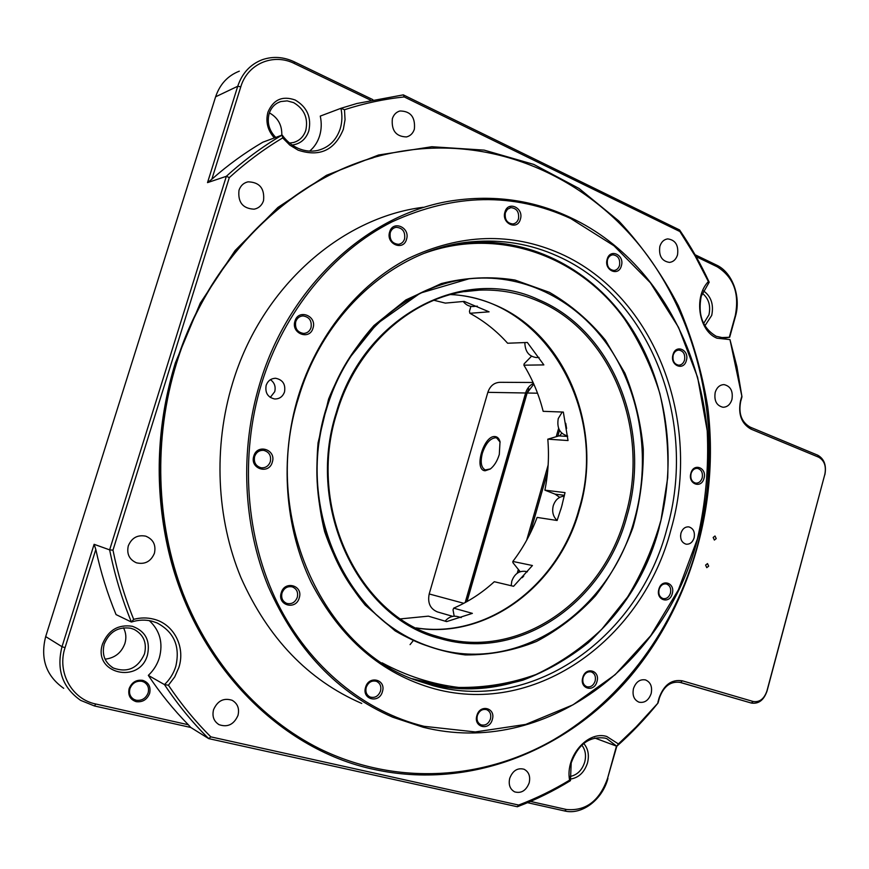 <?xml version="1.0" encoding="UTF-8"?>
<svg xmlns="http://www.w3.org/2000/svg" width="869" height="869" viewBox="0 0 869 869"><rect width="100%" height="100%" fill="white"/><g stroke="black" fill="none" stroke-linecap="round" stroke-linejoin="round"><path stroke-width="1.3" d="M413.677 640.105L410.07 644.624M697.503 539.236C665.719 663.568 545.004 757.67 423.138 727.244L392.766 717.218C337.715 693.364 296.21 649.806 268.271 586.564C242.951 524.789 239.605 450.023 259.874 383.294C289.801 282.903 372.464 210.57 456.779 200.109C497.035 194.971 534.891 200.772 570.325 217.511C681.155 269.021 733.067 415.903 697.503 539.236M361.732 703.445C308.289 680.253 268.021 638.324 240.952 577.657C216.414 518.413 213.111 446.894 232.62 383.033C261.406 286.998 341.245 217.565 423.17 207.278M176.537 363.253C153.248 438.465 155.931 522.682 183.087 593.538C210.624 664.264 261.048 719.51 319.727 748.785C396.959 786.51 484.305 779.699 553.944 739.562C623.529 698.752 674.713 627.429 697.09 546.938C723.432 449.501 707.127 340.55 650.425 259.712C593.56 179.557 495.2 132.544 393.559 152.694C299.903 170.682 210.352 252.336 176.537 363.253M312.395 744.994C240.952 707.42 183.413 628.83 166.012 534.544C155.497 476.918 158.875 419.825 176.125 363.264C207.561 260.591 286.813 182.132 373.149 157.8M165.208 534.946C154.639 477.048 158.028 419.673 175.364 362.84L200.304 303.064L235.108 250.544L277.906 207.441L326.494 175.31L378.558 155.008L431.817 146.731L484.163 150.12L533.751 164.404L579.047 188.464L618.826 220.987C642.376 246.329 662.221 274.571 678.352 305.725C692.235 338.074 702.033 371.823 707.746 406.974C719.782 503.89 690.79 605.878 628.493 678.667C565.969 750.783 469.912 790.04 374.843 769.586C276.994 749.426 187.389 657.279 165.208 534.946M741.67 396.666L740.497 400.946C737.966 414.35 741.485 423.746 751.066 429.156L750.262 427.157C741.561 422.247 738.368 413.709 740.66 401.554L741.974 396.785L729.971 339.594L716.99 338.204C698.698 331.078 693.364 296.861 708.387 281.578L695.124 255.953L679.916 231.545L404.237 96.937C384.228 99.023 364.317 103.292 344.493 109.722L345.047 119.694L343.353 129.275C334.728 150.294 319.662 157.267 298.154 150.185L289.801 145.09L282.675 137.921C263.948 149.077 246.155 162.307 229.307 177.602L226.342 176.309L207.517 182.62L211.84 179.22C227.971 164.991 244.971 152.651 262.829 142.201L282.164 135.053L282.675 137.921M344.493 109.722L340.92 108.31C342.419 115.349 342.201 122.127 340.246 128.655C336.368 140.257 328.895 147.513 317.837 150.413C311.2 151.869 304.552 151.141 297.893 148.219C291.68 145.373 286.433 140.984 282.164 135.053C262.536 146.568 243.928 160.32 226.342 176.309L109.635 549.86L112.981 550.164L229.307 177.602M112.981 550.164C117.858 574.192 124.756 597.253 133.685 619.347C140.474 617.566 147.111 617.49 153.628 619.152C173.833 623.964 185.608 646.851 178.884 667.435L174.723 676.908L168.434 685.217C181.176 704.205 195.308 721.422 210.852 736.869L208.701 738.617L190.745 727.462L188.334 724.757C173.691 709.897 160.352 693.44 148.327 675.387C153.552 670.423 157.235 664.568 159.353 657.8C163.274 642.941 159.929 630.557 149.316 620.629M148.327 675.387L164.469 684.598C177.689 704.531 192.429 722.53 208.701 738.617L517.348 806.747L518.63 805.052L210.852 736.869M518.63 805.052C536.369 798.318 553.347 790.008 569.586 780.156C565.056 756.562 587.661 730.416 606.758 736.477L618.402 743.94L636.097 726.973L658.039 702.988C645.461 718.609 631.709 733.023 616.805 746.243L618.402 743.94M753.162 701.489C759.56 702.467 764.144 698.958 766.936 690.953L767.045 691.018C763.873 700.142 758.637 704.151 751.327 703.054L753.162 701.489L682.382 680.829C671.618 679.113 663.851 684.826 659.082 697.981L657.855 702.424M767.045 691.018L824.844 474.311L766.936 690.953M824.844 474.311C826.386 466.132 824.323 460.418 818.631 457.181L751.066 429.156M651.163 693.56C648.708 700.316 644.657 703.184 639.019 702.185C634.001 699.914 632.154 695.374 633.479 688.574C635.923 681.893 639.921 679.015 645.493 679.916C650.599 682.154 652.489 686.706 651.163 693.56M529.188 782.839C526.125 790.627 521.281 793.647 514.665 791.876C509.984 789.248 508.332 784.729 509.712 778.331C512.743 770.618 517.533 767.588 524.061 769.239C528.863 771.824 530.568 776.354 529.188 782.839M237.997 715.383C233.946 724.518 227.624 727.603 219.053 724.659C213.807 721.357 211.971 716.382 213.546 709.723C217.522 700.762 223.724 697.622 232.142 700.295C237.639 703.542 239.583 708.572 237.997 715.383M154.421 553.26C150.902 561.526 144.895 564.709 136.422 562.808C129.264 559.538 126.548 553.89 128.286 545.873C131.708 537.824 137.53 534.598 145.775 536.173C153.281 539.312 156.17 545.004 154.421 553.26M263.535 200.663C261.906 205.377 258.777 208.212 254.139 209.179C242.788 208.603 237.737 202.292 238.997 190.257C240.561 185.716 243.559 182.914 247.98 181.838C259.57 182.142 264.763 188.421 263.535 200.663M414.372 129.166C412.981 133.359 410.364 135.944 406.496 136.933C395.96 136.607 391.256 130.524 392.364 118.662C393.722 114.599 396.253 112.036 399.968 110.982C410.657 111.113 415.458 117.185 414.372 129.166M705.595 565.089L707.496 563.59L708.68 566.154L706.779 567.663L705.595 565.089M713.156 537.476L714.991 535.988L716.219 538.584L714.361 540.073L713.156 537.476M677.527 254.856C676.06 259.397 673.366 261.917 669.445 262.395C661.83 261.2 658.626 255.877 659.843 246.416C661.298 241.93 663.938 239.431 667.772 238.899C675.485 240.007 678.732 245.319 677.527 254.856M731.948 399.479C730.275 404.574 727.299 407.159 722.997 407.257C716.545 405.66 713.949 400.707 715.209 392.375C716.86 387.357 719.804 384.771 724.029 384.609C730.568 386.151 733.208 391.104 731.948 399.479M729.971 339.594L736.945 366.761L741.974 396.785M720.216 337.617L729.678 337.27L724.279 338.052L716.219 336.292C702.684 328.21 697.688 314.86 701.218 296.253L709.191 282.208L708.387 281.578M679.916 231.545L679.58 229.948C690.866 246.492 700.729 263.915 709.191 282.208M404.237 96.937L403.303 94.862L679.58 229.948M695.059 254.736L716.49 265.056C732.426 272.301 741.257 296.622 735.446 316.392L735.272 315.653C739.606 293.396 733.599 277.113 717.24 266.805L696.156 256.659M370.552 100.141L294.515 63.589C273.453 52.846 247.524 63.698 240.778 86.846L237.737 86.259C242.125 73.224 250.261 64.393 262.156 59.755C272.768 56.094 283.468 56.778 294.265 61.818L372.844 99.642M309.657 151.108C314.35 147.154 317.674 142.06 319.618 135.846C321.519 129.503 321.736 122.92 320.27 116.098L340.92 108.31L356.844 103.509L403.303 94.862M211.84 179.22L240.778 86.846M274.354 137.943C267.598 130.307 265.458 121.714 267.934 112.177C273.322 99.577 282.414 95.525 295.21 100.022C307.105 107.072 311.634 117.358 308.821 130.904C305.953 139.159 300.424 143.874 292.234 145.025M63.719 688.324C46.133 675.919 40.115 658.669 45.677 636.597L215.621 96.796L237.737 86.259L207.517 182.62M133.685 619.347L131.404 622.041L116.055 614.589C107.452 593.788 100.706 572.084 95.818 549.48L94.113 544.309L62.003 646.699L65.045 647.677C56.789 672.248 71.834 699.273 95.829 704.02L94.406 705.954L80.6 700.349C62.449 687.531 56.246 669.651 62.003 646.699L45.677 636.597M94.113 544.309L109.635 549.86C114.686 574.974 121.942 599.034 131.404 622.041C138.399 619.793 145.297 619.521 152.086 621.226L156.996 622.899C174.115 631.991 180.372 646.514 175.777 666.447C173.594 673.432 169.824 679.482 164.469 684.598L168.434 685.217M239.312 71.171C227.765 75.69 219.868 84.228 215.621 96.796M751.327 703.054L688.063 684.718M658.039 702.988L659.397 698.024C663.72 686.108 670.77 680.916 680.546 682.458L751.316 703.043L689.084 685.022M680.546 682.458L682.382 680.829M65.045 647.677L95.818 549.48M188.334 724.757L95.829 704.02M147.502 654.889C139.703 684.696 92.32 673.714 102.585 643.853C108.397 630.058 118.336 624.203 132.37 626.288C145.438 631.111 150.478 640.649 147.502 654.889M149.642 693.364C147.057 699.664 142.559 702.424 136.151 701.652C130.122 699.588 127.786 695.243 129.155 688.606C131.784 682.284 136.303 679.525 142.712 680.351C148.697 682.458 151.01 686.792 149.642 693.364M94.406 705.954L190.745 727.462M527.548 802.684L564.633 810.973L566.338 809.474L530.481 801.435M569.586 780.156L570.466 780.644C553.575 791.029 535.869 799.73 517.348 806.747M570.466 780.644L571.194 762.939C578.091 744.32 589.345 736.043 604.965 738.096L606.758 738.65L616.805 746.243L594.722 738.009M566.338 809.474C585.739 811.32 599.469 800.99 607.518 778.515L616.816 746.232M616.469 746.113L607.518 778.515M583.74 743.451C588.15 748.654 589.399 755.161 587.487 762.982C584.305 772.541 578.537 777.918 570.183 779.102M750.262 427.157L817.762 455.204C824.257 458.908 826.615 465.426 824.855 474.767M735.272 315.653L729.297 337.281M703.271 290.713C711.103 296.264 713.927 304.487 711.711 315.404L704.9 325.81M729.678 337.281L735.446 316.392M702.228 293.19C708.659 298.36 710.896 305.562 708.952 314.795L703.64 323.496M607.931 778.418C602.456 799.643 582.056 815.285 564.633 810.973M581.806 745.124C585.402 749.773 586.369 755.443 584.707 762.124C582.002 770.369 577.059 775.159 569.868 776.506M130.915 628.287L134.195 629.438C143.657 634.685 147.078 642.854 144.493 653.933C137.921 668.304 127.558 673.008 113.415 668.055C104.736 662.612 101.673 654.607 104.226 644.038C109.429 631.687 118.325 626.44 130.915 628.287M105.062 659.169C114.827 658.039 121.443 652.815 124.908 643.473C126.526 637.922 126.059 632.697 123.485 627.82M141.973 681.318L144.037 682.089C147.926 684.522 149.283 688.118 148.143 692.875C145.84 698.47 141.843 700.925 136.151 700.24L133.837 699.339C130.089 696.884 128.797 693.321 129.937 688.65C132.273 683.034 136.281 680.59 141.973 681.318M519.01 572.193L519.412 570.781M529.884 534.087L547.6 472.008M557.822 436.195L559.517 430.264M467.022 601.554L527.125 393.016L533.805 384.076M466.827 601.663L526.886 393.309L528.971 388.845M526.886 393.309L525.615 392.994C527.038 388.4 529.677 385.217 533.523 383.435M533.099 382.49L500.24 382.306C494.255 382.49 490.116 385.825 487.846 392.332L525.615 392.994L465.176 602.575M487.846 392.332L429.199 593.961C427.439 602.89 430.188 608.876 437.455 611.928L452.727 616.371M485.163 470.77L490.301 469.021C494.265 465.882 497.264 461.037 499.295 454.465L500.023 441.702C499.11 438.497 497.459 436.792 495.069 436.564C483.696 435 473.442 470.259 485.163 470.77M490.464 468.891L485.304 469.944C481.144 467.718 480.166 462.123 482.371 453.173C485.684 443.505 490.083 438.367 495.58 437.748L496.688 437.965L500.131 442.147M558.615 428.352L556.258 436.607M548.143 465.024L526.679 540.214M518.337 569.434L517.251 573.214M512.819 561.472C523.008 548.133 531.111 533.447 537.118 517.413L557.116 520.488L561.613 506.736L565.024 492.625L544.896 490.159C548.274 473.279 549.241 456.279 547.807 439.16L568.022 440.55L563.34 412.069L543.158 411.319C538.997 394.787 532.567 379.395 523.888 365.154M400.728 618.869L428.363 616.154L446.633 621.607L472.378 613.362L453.683 608.148C468.543 601.717 482.078 592.908 494.298 581.719L513.59 586.293L532.436 565.523L512.84 561.45L512.927 562.678L520.162 571.715M450.75 294.569C546.308 298.73 608.919 413.166 579.015 509.147C559.028 583.957 488.182 639.323 416.077 627.885M469.857 313.264C484.055 320.976 496.644 330.97 507.615 343.233L527.353 342.473L543.853 364.904L523.898 365.176L524.137 363.829L531.502 356.247M433.837 300.25L445.341 303.107L464.176 301.402L489.084 311.83L469.89 313.285L469.434 311.363L470.9 306.388M547.807 439.193L559.918 435.597L561.754 433.164M559.701 497.361L555.074 494.135L544.896 490.159M555.91 520.303L556.529 519.912M560.766 509.603L562.297 504.248M564.274 496.177C558.963 496.579 555.291 499.773 553.249 505.747C551.837 511.808 553.129 516.707 557.127 520.444M566.599 428.471L565.741 423.279M562.221 412.036L558.246 418.565C556.714 428.004 559.832 433.794 567.576 435.923M524.854 342.571C525.028 351.434 528.808 356.409 536.206 357.517L536.944 357.507M463.231 301.489C465.871 304.878 469.13 306.551 472.997 306.518L473.996 306.442M454.183 616.197L453.031 609.864L453.683 608.148M461.254 617.62L457.626 616.577C452.89 615.458 448.73 616.979 445.124 621.161M522.215 577.689L523.757 576.006M527.429 571.78L525.593 571.389C519.086 570.618 514.491 573.877 511.787 581.165L511.178 585.728M416.316 628.005C488.541 639.617 559.593 584.185 579.601 509.223C603.564 429.156 566.479 334.13 493.983 304.541C480.285 298.762 465.958 295.417 451.022 294.493M625.495 515.578C603.455 600.36 519.629 660.614 440.355 637.346L436.347 636.151C358.224 614.687 306.605 506.757 336.846 412.971C357.463 342.028 418.423 291.941 479.167 290.148C499.632 289.312 519.141 292.886 537.694 300.87C612.482 332.11 650.316 431.643 625.495 515.578M440.583 638.672C359.94 619.434 305.149 508.962 336.281 412.612C363.872 314.969 464.915 264.556 538.639 299.718C613.938 331.23 651.978 431.458 627.005 515.969C604.813 601.337 520.455 662.069 440.583 638.672M634.685 518.706C650.153 462.547 642.169 399.827 612.482 352.271C582.61 305.008 531.35 275.31 476.712 278.232C412.579 280.915 348.393 334.054 326.505 409.136C294.352 508.702 348.588 623.312 431.067 647.036C517.424 676.495 610.82 611.341 634.685 518.706M365.48 604.053C321.693 557.083 304.747 477.515 325.994 409.114C304.747 477.515 321.693 557.083 365.48 604.053M459.028 280.35L468.261 278.982C406.757 285.119 347.003 337.313 325.994 409.114M281.784 135.195C282.121 125.147 277.982 117.706 269.379 112.872M275.745 137.421C269.064 130.524 266.87 122.562 269.162 113.513C271.215 107.43 275.082 103.444 280.763 101.554L287.172 100.88L293.603 102.618C304.269 108.929 308.343 118.151 305.812 130.296C303.65 136.737 299.501 140.821 293.364 142.538L289.573 143.037M424.05 726.31L475.321 731.937L525.734 724.409L572.997 704.835L615.154 674.692L650.675 635.739L678.374 589.866L697.372 539.052C705.661 503.39 708.93 467.283 707.214 430.731L697.622 377.352L678.515 327.32L650.381 282.762L614.014 245.808L570.661 218.499C513.546 192.277 454.031 193.385 392.115 221.812C333.403 251.391 283.957 311.004 261.526 383.718C239.388 456.507 245.775 538.671 277.537 603.14C309.603 667.501 364.676 711.711 424.05 726.31M476.885 715.589C479.916 703.694 496.047 707.898 492.321 719.499C489.388 731.329 473.171 727.31 476.885 715.589M365.588 687.336C368.814 674.931 386.433 679.515 382.425 691.615C379.297 703.944 361.591 699.556 365.588 687.336M281.23 592.832C284.63 580.047 303.466 585.467 299.24 597.894C295.949 610.603 277.015 605.4 281.23 592.832M253.813 456.106C257.289 443.223 276.614 449.697 272.29 462.189C268.934 475.006 249.501 468.749 253.813 456.106M294.96 321.15C298.382 308.473 317.239 315.838 313.003 328.091C309.701 340.713 290.735 333.544 294.96 321.15M389.638 232.001C392.897 219.759 410.537 227.515 406.518 239.312C403.368 251.499 385.63 243.939 389.638 232.001M504.932 212.079C507.974 200.359 524.137 207.93 520.379 219.216C517.435 230.893 501.185 223.496 504.932 212.079M607.17 259.266C610.027 248.002 624.876 254.954 621.368 265.816C618.598 277.037 603.673 270.248 607.17 259.266M672.986 354.715C675.713 343.744 689.704 349.892 686.358 360.505C683.707 371.421 669.651 365.425 672.986 354.715M690.888 473.312C693.571 462.417 707.257 467.772 703.988 478.341C701.37 489.182 687.607 483.979 690.888 473.312M658.876 589.247C661.602 578.2 675.593 582.893 672.258 593.646C669.619 604.628 655.552 600.099 658.876 589.247M284.521 391.908C282.751 396.677 279.47 399.034 274.68 398.98C267.782 397.361 264.936 392.821 266.153 385.369C267.88 380.709 271.085 378.352 275.766 378.297C282.805 379.807 285.727 384.348 284.521 391.908M680.938 533.197C682.469 528.765 685.098 526.657 688.845 526.886C693.364 528.352 695.113 532.024 694.114 537.889C692.571 542.354 689.91 544.461 686.119 544.19C681.654 542.691 679.927 539.03 680.938 533.197M582.773 677.581C585.608 666.186 600.457 670.455 596.97 681.578C594.211 692.908 579.286 688.813 582.773 677.581M298.143 396.764C316.957 335.26 358.343 284.424 408.006 258.593C460.407 233.62 511.233 231.98 560.505 253.672C655.867 296.112 702.022 422.953 670.966 529.634C643.277 637.281 538.085 716.653 434.848 688.911C381.752 674.225 340.55 638.78 311.243 582.567C284.76 527.668 279.59 458.354 298.143 396.764M490.453 718.935C488.508 723.888 485.369 725.854 481.024 724.833C477.635 723.106 476.408 720.032 477.342 715.6C479.275 710.679 482.393 708.702 486.694 709.68C490.138 711.374 491.387 714.459 490.453 718.935M380.524 691.018C378.395 696.254 374.93 698.252 370.151 697.036C366.544 695.157 365.23 691.941 366.218 687.39C368.326 682.219 371.747 680.199 376.483 681.339C380.166 683.186 381.513 686.423 380.524 691.018M297.296 597.318C295.221 602.402 291.723 604.433 286.813 603.423C282.555 601.5 280.948 598.035 282.001 593.016C284.044 587.998 287.487 585.956 292.332 586.89C296.687 588.758 298.349 592.234 297.296 597.318M270.324 461.656C268.619 466.099 265.523 468.13 261.048 467.761C255.703 466.121 253.563 462.362 254.628 456.497C256.322 452.119 259.353 450.088 263.741 450.37C269.194 451.945 271.389 455.714 270.324 461.656M311.037 327.613C309.733 331.274 307.246 333.218 303.607 333.435C297.383 332.36 294.754 328.46 295.721 321.726C297.013 318.13 299.436 316.197 302.988 315.914C309.321 316.903 312.004 320.802 311.037 327.613M404.585 238.888C403.498 242.049 401.456 243.863 398.447 244.308C392.125 243.613 389.388 239.735 390.246 232.686C391.3 229.568 393.309 227.776 396.242 227.298C402.651 227.906 405.432 231.773 404.585 238.888M518.489 218.814C517.489 221.812 515.632 223.529 512.895 223.963C507.051 223.3 504.541 219.575 505.356 212.764L507.453 209.255L510.842 207.637C516.751 208.245 519.293 211.971 518.489 218.814M619.521 265.425C618.511 268.478 616.664 270.161 613.97 270.476C608.811 269.662 606.638 266.131 607.453 259.853C608.441 256.833 610.266 255.149 612.917 254.813C618.131 255.584 620.336 259.114 619.521 265.425M684.533 360.081C683.458 363.351 681.513 365.056 678.7 365.186C674.181 364.187 672.334 360.852 673.171 355.16C674.235 351.923 676.169 350.229 678.95 350.077C683.501 351.033 685.369 354.378 684.533 360.081M702.185 477.885C700.968 481.48 698.828 483.229 695.776 483.142C691.778 481.958 690.203 478.776 691.051 473.616C692.256 470.042 694.374 468.293 697.394 468.358C701.435 469.521 703.032 472.693 702.185 477.885M670.455 593.147C669.043 597.166 666.632 598.991 663.232 598.622C659.604 597.253 658.224 594.19 659.082 589.41C660.494 585.424 662.884 583.599 666.251 583.935C669.923 585.271 671.324 588.346 670.455 593.147M270.444 379.677C274.485 382.642 275.907 386.64 274.723 391.691L270.27 397.437M680.546 536.064L680.992 533.001M595.146 681.035C593.473 685.543 590.714 687.444 586.868 686.749C583.447 685.206 582.187 682.165 583.077 677.646C584.739 673.182 587.477 671.27 591.289 671.922C594.754 673.442 596.036 676.484 595.146 681.035M298.643 397.513C324.409 310.016 397.883 247.632 471.943 241.778C502.13 239.16 530.698 243.95 557.648 256.159C651.935 297.958 697.688 423.279 666.957 528.7C639.573 635.076 535.489 713.351 433.544 685.826L417.598 680.807C322.366 649.643 260.646 514.665 298.643 397.513M659.256 527.581C630.992 638.737 517.316 717.74 412.417 678.787L449.316 687.585C474.387 689.323 498.969 686.825 523.073 680.112C546.492 671.161 568.228 658.713 588.259 642.778C607.051 625.126 623.312 605.009 637.031 582.426C682.241 501.152 678.081 391.93 624.822 318.467C587.944 267.478 527.841 236.716 465.089 242.875C527.744 236.737 587.737 267.446 624.594 318.391M457.681 243.744L471.943 241.778M365.632 604.216C384.359 624.431 405.801 638.574 429.97 646.666C405.78 638.574 384.326 624.387 365.588 604.107C330.915 565.969 312.362 507.887 317.945 450.316C321.78 417.011 332.056 386.531 348.773 358.886L376.864 323.898L420.248 293.125L468.445 278.96M740.66 401.554L740.497 400.946M294.265 61.818L294.515 63.589M818.631 457.181L817.762 455.204M717.24 266.805L716.49 265.056M679.091 682.122L687.911 684.674L679.091 682.122M429.199 593.961L463.807 603.303M452.771 616.36L437.455 611.928M537.531 393.201L527.125 393.016M558.963 435.901L567.631 436.444M564.459 495.319L555.074 494.135M424.604 253.183C499.653 226.136 579.992 256.724 624.572 319.108C639.769 341.941 651.544 366.794 659.886 393.646C666.175 421.215 668.782 449.284 667.696 477.852L661.027 519.944C653.238 547.351 642.093 573.04 627.592 596.992L601.804 629.199C581.98 648.024 560.016 663.145 535.923 674.54C510.939 683.512 485.184 687.803 458.658 687.433C432.143 684.218 406.627 676.017 382.088 662.83M605.432 340.213C589.378 320.628 570.694 304.661 549.371 292.31L515.002 280.046C490.67 276.157 466.11 277.33 441.333 283.566L405.834 299.946L373.952 325.538C355.063 346.785 339.942 371.28 328.601 399.012L318.065 442.81C315.447 473.149 317.641 502.771 324.637 531.665C334.261 559.354 347.785 583.827 365.208 605.106L395.134 630.872C417.402 643.831 440.789 651.848 465.263 654.922C489.79 655.117 513.514 650.642 536.434 641.485C558.398 629.906 578.081 614.676 595.471 595.819C611.211 575.278 623.692 552.565 632.914 527.679C640.095 502.021 643.549 475.832 643.288 449.121C640.844 422.595 634.718 397.263 624.887 373.127L605.432 340.213M667.066 238.997L667.772 238.899M111.819 667.099L113.415 668.055M133.837 699.339L133.098 698.872M218.249 724.192L219.053 724.659M539.041 357.463L536.206 357.517M477.342 306.16L472.997 306.518M435.347 635.826L436.347 636.151M464.557 291.636L479.167 290.148M245.764 182.533L247.98 181.838M277.591 102.89L280.763 101.554M398.371 111.525L399.968 110.982M302.988 315.914L302.021 316.001M396.242 227.298L395.297 227.482M510.842 207.637L510.103 207.778M274.832 378.287L275.766 378.297M413.622 679.276L417.598 680.807"/></g></svg>
